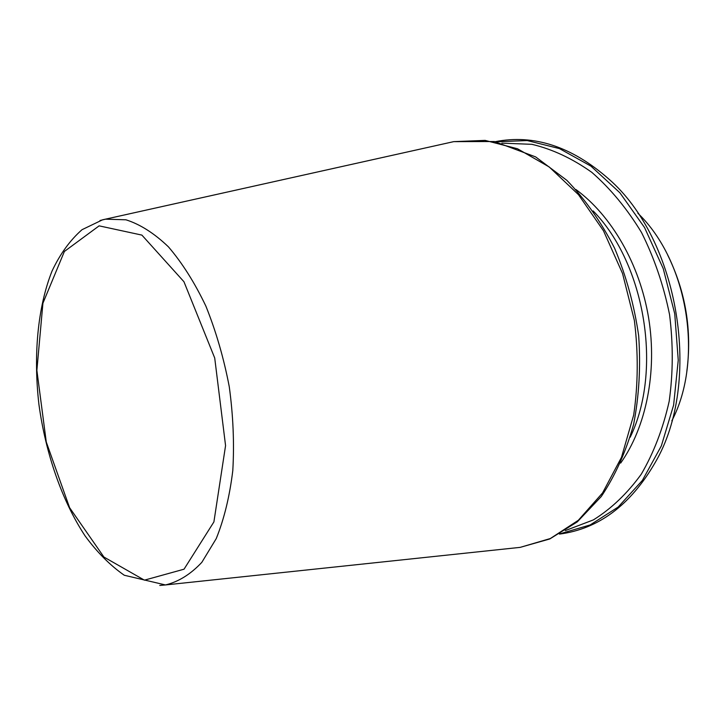 <?xml version="1.0" encoding="UTF-8"?>
<svg xmlns="http://www.w3.org/2000/svg" width="725" height="725" viewBox="0 0 725 725"><rect width="100%" height="100%" fill="white"/><g stroke="black" fill="none" stroke-linecap="round" stroke-linejoin="round"><path stroke-width="1.09" d="M565.328 530.591L593.394 519.897C611.266 508.751 627.225 493.526 641.253 474.222C653.769 452.781 663.076 428.493 669.175 401.342C673.135 373.085 673.262 344.167 669.556 314.605C663.638 285.396 654.294 258.037 641.525 232.517C627.089 208.727 610.522 188.672 591.817 172.351C572.36 158.521 552.387 149.187 531.896 144.32L501.881 143.142M159.772 585.447L165.445 584.948C178.54 581.794 190.666 574.254 201.831 562.337L216.222 538.639C224.143 519.055 229.662 496.353 232.797 470.552C234.374 443.492 233.196 415.543 229.263 386.706C223.789 358.123 215.996 331.262 205.873 306.104C194.672 282.65 182.192 262.903 168.445 246.862C154.334 233.332 140.161 224.315 125.933 219.793L105.542 219.167L100.023 220.5M99.126 225.856L64.389 251.457L42.92 303.213L36.875 370.348L46.273 442.005L69.6 507.69L103.92 557.045L144.42 580.163L184.032 569.197L213.902 521.918L225.566 445.621L214.718 358.014L183.951 281.735L141.892 235.099L99.126 225.856M620.682 463.067C646.093 427.125 657.403 371.943 648.639 318.03C639.749 264.127 611.429 215.443 575.877 189.479M514.016 548.028L520.178 547.366L550.32 538.539L578.323 520.296L602.575 492.918L621.488 457.321L633.668 415.117C638.163 384.377 638.399 352.794 634.357 320.368L622.548 273.497L603.481 230.786L578.478 194.672L549.197 166.958L517.487 148.752L485.125 140.396L453.741 141.638L447.688 142.988M630.197 437.238C662.668 370.339 645.25 263.972 593.141 210.921M560.081 533.763L590.168 524.945L618.144 507.065L642.386 480.412L661.336 445.902L673.616 405.103L678.247 360.18L674.739 313.753L663.248 268.631L644.543 227.532L619.884 192.778L590.92 166.116L559.437 148.589L527.22 140.559L495.891 141.81M559.482 534.098C598.596 528.951 630.478 505.144 655.119 462.65C702.507 382.193 679.225 240.029 608.647 178.894C571.744 146.486 533.935 134.08 495.22 141.683M671.848 420.772C704.029 359.482 687.916 261.072 637.864 213.241M165.445 584.948L124.283 575.251C110.227 565.464 97.168 552.35 85.097 535.92C61.988 500.785 45.657 453.497 38.942 404.559C33.268 355.576 37.591 307.472 52.019 271.105C60.057 254.022 70.071 240.211 82.043 229.68L102.56 219.811L453.741 141.638L494.387 141.529L535.648 156.908L566.887 180.362C585.247 199.42 601.152 222.04 614.601 248.204C626.228 275.926 634.248 305.098 638.671 335.729C640.809 366.469 639.115 396.095 633.568 424.614C625.92 451.784 615.162 475.745 601.279 496.507L577.272 521.891L549.749 538.974L520.178 547.366L165.445 584.948M686.802 371.517C692.176 330.799 685.814 292.003 667.734 255.127"/></g></svg>
